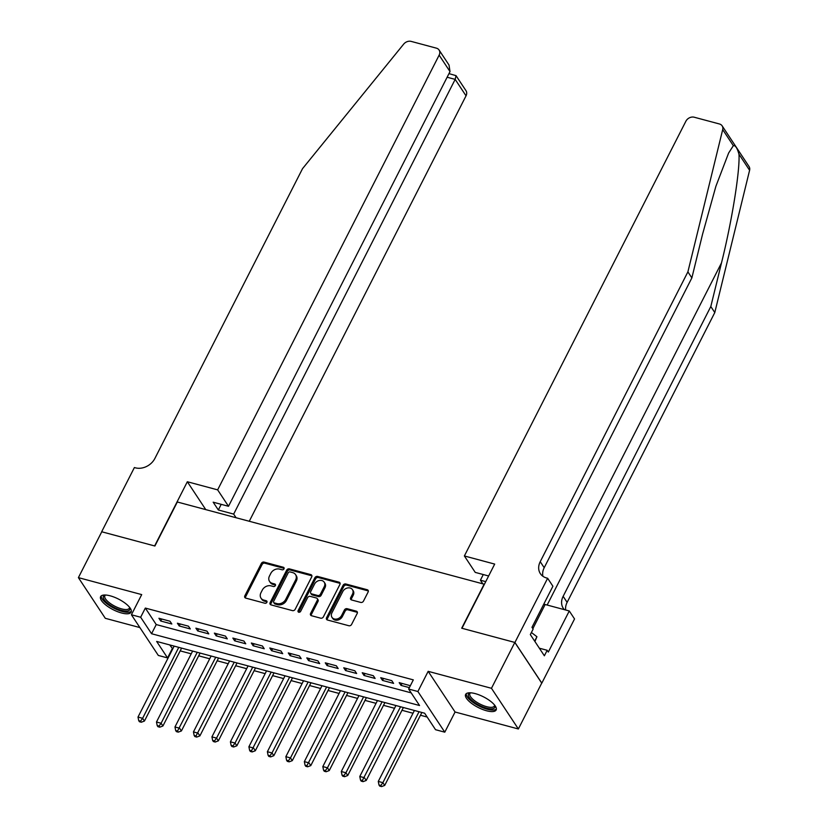 <?xml version="1.0" encoding="UTF-8"?>
<svg xmlns="http://www.w3.org/2000/svg" width="828" height="828" viewBox="0 0 828 828"><rect width="100%" height="100%" fill="white"/><g stroke="black" fill="none" stroke-linecap="round" stroke-linejoin="round"><path stroke-width="1.24" d="M283.994 568.867A1.511 1.211 -33.5 0 0 283.362 567.263L264.091 562.098A2.153 1.718 -33.5 0 0 261.358 563.413L244.84 595.818A2.153 1.718 -33.5 0 0 245.74 598.106L265.012 603.27A1.511 1.211 -33.5 0 0 266.295 600.745L263.801 600.083A6.893 5.517 -33.5 0 1 260.986 598.126A6.893 5.517 -33.5 0 1 260.934 592.765L262.31 590.064A6.893 5.517 -33.5 0 1 271.046 585.862L273.55 586.524A1.511 1.211 -33.5 0 0 274.834 584.009L272.34 583.336A6.893 5.517 -33.5 0 1 269.524 581.38A6.893 5.517 -33.5 0 1 269.462 576.019L270.839 573.318A6.893 5.517 -33.5 0 1 279.585 569.115L282.079 569.778A1.511 1.211 -33.5 0 0 283.994 568.867M284.139 568.37A1.511 1.211 -33.5 0 0 284.087 568.36L264.815 563.195A2.153 1.718 -33.5 0 0 262.083 564.51L245.564 596.916A2.153 1.718 -33.5 0 0 245.357 597.951M267.071 601.863A1.511 1.211 -33.5 0 0 267.03 601.852L264.536 601.18L263.801 600.083M275.6 585.117A1.511 1.211 -33.5 0 0 275.558 585.106L273.064 584.433L272.34 583.336M475.22 693.616A17.119 5.941 -153 0 0 465.636 694.423A17.119 5.941 -153 0 0 471.091 703.013A17.119 5.941 -153 0 0 486.564 710.766A17.119 5.941 -153 0 0 496.148 709.969A17.119 5.941 -153 0 0 490.704 701.378A17.119 5.941 -153 0 0 475.22 693.616M110.207 595.829A17.119 5.941 -153 0 0 100.623 596.636A17.119 5.941 -153 0 0 106.067 605.227A17.119 5.941 -153 0 0 121.55 612.979A17.119 5.941 -153 0 0 131.135 612.182A17.119 5.941 -153 0 0 125.68 603.591A17.119 5.941 -153 0 0 110.207 595.829M360.749 602.422A2.153 1.718 -33.5 0 0 363.482 601.107L368.118 592.01A2.153 1.718 -33.5 0 0 367.218 589.733L345.814 583.988A2.153 1.718 -33.5 0 0 343.082 585.303L326.563 617.719A2.153 1.718 -33.5 0 0 327.464 620.006L348.867 625.74A2.153 1.718 -33.5 0 0 351.6 624.426L357.199 613.434A2.153 1.718 -33.5 0 0 356.299 611.157L347.139 608.694A2.153 1.718 -33.5 0 0 344.407 610.008L341.633 615.463A5.765 4.606 -33.5 0 1 336.83 619.034A5.765 4.606 -33.5 0 1 331.976 617.336A5.765 4.606 -33.5 0 1 331.924 612.855L342.802 591.523A5.765 4.606 -33.5 0 1 347.605 587.952A5.765 4.606 -33.5 0 1 352.459 589.639A5.765 4.606 -33.5 0 1 352.5 594.121L350.689 597.681A2.153 1.718 -33.5 0 0 351.589 599.969L360.749 602.422M408.649 689.041L417.892 691.515L444.791 732.18L435.549 729.706L424.64 713.218L156.658 641.431L167.556 657.918L158.324 655.445L131.414 614.769L140.656 617.243L151.565 633.73L419.558 705.528L408.649 689.041L413.317 679.871L145.335 608.073L140.656 617.243M131.414 614.769L141.702 594.597L78.401 577.634L101.761 531.783L154.898 546.014L177.327 501.996L484.132 584.185L461.703 628.204L514.83 642.435L491.47 688.296L428.169 671.332L417.892 691.515M311.701 576.899A2.153 1.718 -33.5 0 0 310.8 574.611L289.396 568.877A2.153 1.718 -33.5 0 0 286.664 570.192L270.145 602.598A2.153 1.718 -33.5 0 0 271.046 604.885L292.45 610.619A2.153 1.718 -33.5 0 0 295.182 609.304L311.701 576.899M317.6 576.433L339.014 582.167A2.153 1.718 -33.5 0 1 339.904 584.454L323.396 616.86A2.153 1.718 -33.5 0 1 320.664 618.174L311.504 615.721A2.153 1.718 -33.5 0 1 310.603 613.434L317.3 600.3A2.153 1.718 -33.5 0 0 316.399 598.013L310.324 596.377A2.153 1.718 -33.5 0 0 307.592 597.692L300.626 611.375A1.511 1.211 -33.5 0 1 298.08 610.702L314.868 577.747A2.153 1.718 -33.5 0 1 317.6 576.433L318.325 577.53L339.739 583.274L339.014 582.167M514.83 642.435L541.729 683.11L518.369 728.971L491.47 688.296M78.401 577.634L105.301 618.309L139.891 627.572M170.009 621.238L158.924 618.268L160.736 621.021L171.831 623.991L170.009 621.238M188.494 626.196L177.399 623.225L179.221 625.968L190.305 628.938L188.494 626.196M206.969 631.143L195.884 628.173L197.706 630.926L208.791 633.896L206.969 631.143M225.454 636.09L214.369 633.12L216.18 635.873L227.276 638.843L225.454 636.09M243.939 641.048L232.844 638.077L234.666 640.82L245.75 643.791L243.939 641.048M262.424 645.995L251.329 643.025L253.151 645.778L264.236 648.748L262.424 645.995M280.899 650.953L269.814 647.982L271.625 650.725L282.721 653.696L280.899 650.953M299.384 655.9L288.289 652.93L290.111 655.672L301.195 658.653L299.384 655.9M317.869 660.847L306.774 657.877L308.596 660.63L319.68 663.601L317.869 660.847M336.344 665.805L325.259 662.835L327.07 665.577L338.166 668.548L336.344 665.805M354.829 670.752L343.744 667.782L345.555 670.535L356.651 673.506L354.829 670.752M373.314 675.71L362.219 672.74L364.041 675.482L375.125 678.453L373.314 675.71M391.789 680.657L380.704 677.687L382.526 680.43L393.611 683.4L391.789 680.657M145.335 608.073L156.233 624.56L411.174 692.86M410.346 685.708L399.189 682.634L401 685.387L409.363 687.623M169.709 644.919L172.742 648.883M180.193 650.88L191.227 653.83M198.679 655.828L209.701 658.788M217.153 660.775L228.186 663.735M235.638 665.733L246.672 668.682M254.124 670.68L265.146 673.64M272.598 675.638L283.631 678.587M291.083 680.585L302.116 683.535M309.568 685.532L320.602 688.492M328.054 690.49L339.076 693.44M346.528 695.437L357.561 698.397M365.013 700.395L376.047 703.345M383.499 705.342L394.521 708.292M401.973 710.289L413.006 713.25M420.458 715.247L427.165 717.038M428.169 671.332L455.069 712.008L518.369 728.971M455.069 712.008L444.791 732.18M172.234 648.748L167.556 657.918M156.233 624.56L151.565 633.73M160.736 621.021L161.75 619.034M179.221 625.968L180.235 623.981M197.706 630.926L198.72 628.928M216.18 635.873L217.195 633.886M234.666 640.82L235.68 638.833M253.151 645.778L254.165 643.78M271.625 650.725L272.64 648.738M290.111 655.672L291.125 653.685M308.596 660.63L309.61 658.643M327.07 665.577L328.085 663.59M345.555 670.535L346.57 668.538M364.041 675.482L365.055 673.495M382.526 680.43L383.53 678.442M401 685.387L402.015 683.4M269.524 581.38L270.249 582.477A6.893 5.517 -33.5 0 0 273.064 584.433M260.986 598.126L261.72 599.224A6.893 5.517 -33.5 0 0 264.536 601.18M311.908 575.864A2.153 1.718 -33.5 0 0 311.525 575.708L290.121 569.975A2.153 1.718 -33.5 0 0 287.388 571.289L270.88 603.695A2.153 1.718 -33.5 0 0 270.663 604.73M290.1 571.931A1.511 1.211 -33.5 0 0 288.196 572.852L273.695 601.304A1.511 1.211 -33.5 0 0 274.327 602.898L276.956 603.602A6.893 5.517 -33.5 0 0 285.701 599.4L295.606 579.952A6.893 5.517 -33.5 0 0 295.555 574.601A6.893 5.517 -33.5 0 0 292.739 572.634L290.1 571.931M273.706 602.473L274.441 603.571A1.511 1.211 -33.5 0 0 275.051 603.995L274.327 602.898M295.555 574.601L296.279 575.698A6.893 5.517 -33.5 0 1 296.331 581.049L286.426 600.497A6.893 5.517 -33.5 0 1 277.68 604.709L275.051 603.995M317.279 598.623L318.014 599.72A2.153 1.718 -33.5 0 1 318.024 601.397L311.328 614.542A2.153 1.718 -33.5 0 0 311.121 615.577M318.325 577.53A2.153 1.718 -33.5 0 0 315.603 578.844L298.815 611.799A1.511 1.211 -33.5 0 0 298.66 612.285M324.245 586.659A5.765 4.606 -33.5 0 0 324.203 582.177A5.765 4.606 -33.5 0 0 319.349 580.48A5.765 4.606 -33.5 0 0 314.547 584.061L310.717 591.575A2.153 1.718 -33.5 0 0 311.607 593.862L317.693 595.487A2.153 1.718 -33.5 0 0 320.415 594.173L324.245 586.659L324.98 587.756A5.765 4.606 -33.5 0 0 324.928 583.274L324.203 582.177M310.728 593.252L311.463 594.349A2.153 1.718 -33.5 0 0 312.342 594.959L311.607 593.862M324.98 587.756L321.15 595.27A2.153 1.718 -33.5 0 1 318.418 596.584L312.342 594.959M352.459 589.639L353.183 590.747A5.765 4.606 -33.5 0 1 353.235 595.218L351.424 598.779A2.153 1.718 -33.5 0 0 351.207 599.814M331.976 617.336L332.701 618.433A5.765 4.606 -33.5 0 0 337.555 620.131A5.765 4.606 -33.5 0 0 342.357 616.56L341.633 615.463M357.406 612.409A2.153 1.718 -33.5 0 0 357.034 612.254L347.863 609.801A2.153 1.718 -33.5 0 0 345.141 611.116L342.357 616.56M368.325 590.975A2.153 1.718 -33.5 0 0 367.942 590.83L346.539 585.096A2.153 1.718 -33.5 0 0 343.806 586.41L327.298 618.816A2.153 1.718 -33.5 0 0 327.081 619.851M174.149 646.119L138.007 717.058L142.623 718.3L144.445 721.043L181.601 648.107M140.563 721.136L138.721 720.639L139.446 721.737L141.298 722.233L140.563 721.136L142.623 718.3L178.776 647.351M138.721 720.639L138.007 717.058M144.445 721.043L141.298 722.233M129.768 607.545A14.811 5.144 27 0 1 127.108 611.033A14.811 5.144 27 0 1 108.944 604.264A14.811 5.144 27 0 1 105.166 595.011M105.611 595.032A13.714 4.761 -153 0 0 104.866 595.798A13.714 4.761 -153 0 0 111.987 604.595A13.714 4.761 -153 0 0 126.798 609.522A13.714 4.761 -153 0 0 129.313 608.249A13.714 4.761 -153 0 0 129.489 607.193M101.254 595.881A17.015 5.899 -153 0 0 111.128 606.645A17.015 5.899 -153 0 0 128.661 612.234A17.015 5.899 -153 0 0 131.362 611.219M494.792 705.332A14.811 5.144 27 0 1 492.132 708.82A14.811 5.144 27 0 1 473.968 702.051A14.811 5.144 27 0 1 470.19 692.798M470.635 692.819A13.714 4.761 -153 0 0 469.88 693.585A13.714 4.761 -153 0 0 477 702.382A13.714 4.761 -153 0 0 491.822 707.309A13.714 4.761 -153 0 0 494.326 706.036A13.714 4.761 -153 0 0 494.513 704.98M466.278 693.667A17.015 5.899 -153 0 0 476.141 704.431A17.015 5.899 -153 0 0 493.685 710.02A17.015 5.899 -153 0 0 496.386 709.006M534.919 641.524L536.927 636.742L531.4 632.478M534.671 641.151L536.927 636.742M249.269 521.267L466.04 95.82L455.172 79.385L447.13 77.232M217.64 489.865L439.14 55.145A6.583 5.268 -33.5 0 0 439.088 50.032A6.583 5.268 -33.5 0 0 436.397 48.159L411.174 41.4A6.583 5.268 -33.5 0 0 403.66 44.143L302.541 168.643L154.877 458.453A15.37 12.285 146.5 0 1 135.399 467.83L134.384 467.551L101.668 531.752L154.619 545.942L187.335 481.741L217.64 489.865L228.507 506.291L213.169 502.182L218.333 509.986L233.672 514.095L455.172 79.385L456.042 75.658L465.988 90.697A6.583 5.268 146.5 0 1 466.04 95.82M233.672 514.095L236.073 517.728M187.335 481.741L205.768 509.613M228.507 506.291L450.008 71.581L439.14 55.145M218.333 509.986L221.211 504.335M439.088 50.032L449.035 65.07L450.008 71.581M448.973 73.62L456.042 75.658M733.339 145.697L722.699 129.613A6.583 5.268 -33.5 0 0 722.14 125.856L749.04 166.531A6.583 5.268 146.5 0 1 749.599 170.289L714.792 312.549L710.807 306.536L721.488 262.911C731.88 221.511 740.139 170.175 738.959 154.205C737.22 147.974 735.347 145.138 733.339 145.697L728.619 153.025L715.878 186.331L702.548 234.272L691.866 277.897L544.203 567.708A15.37 12.285 -33.5 0 0 542.899 576.267M488.623 575.977L475.241 572.396L464.373 555.961L685.874 121.25A6.583 5.268 -33.5 0 1 694.226 117.224L719.449 123.983A6.583 5.268 -33.5 0 1 722.14 125.856M691.866 277.897L687.892 271.874L540.229 561.684A15.37 12.285 -33.5 0 0 540.342 573.628A15.37 12.285 -33.5 0 0 546.625 577.996L547.639 578.265L552.907 586.234L531.969 627.324L533.139 629.083L530.334 634.579L544.369 655.797L547.173 650.29L548.333 652.05L569.271 610.971L574.539 618.94L541.822 683.131L514.923 642.466L461.972 628.276L494.689 564.085L464.373 555.961M714.792 312.549L567.128 602.36A15.37 12.285 -33.5 0 0 565.659 609.998M564.365 609.656A15.37 12.285 -33.5 0 1 563.268 608.28A15.37 12.285 -33.5 0 1 563.144 596.336L710.807 306.536M722.699 129.613L687.892 271.874M547.639 578.265L514.923 642.466M482.807 583.833L480.406 580.2L485.746 581.629M480.406 580.2L483.283 574.549M569.271 610.971L545.145 604.502A24.695 8.57 27 0 1 543.789 604.119M547.173 650.29L539.338 648.2M192.634 651.067L156.482 722.006L161.108 723.248L162.919 726.001L200.086 653.064M159.048 726.084L157.206 725.587L157.931 726.694L159.773 727.181L159.048 726.084L161.108 723.248L197.25 652.309M157.206 725.587L156.482 722.006M162.919 726.001L159.773 727.181M211.119 656.014L174.967 726.963L179.583 728.195L181.404 730.948L218.571 658.012M177.534 731.041L175.681 730.544L176.416 731.641L178.258 732.138L177.534 731.041L215.735 657.256M175.681 730.544L174.967 726.963M181.404 730.948L178.258 732.138M229.594 660.972L193.452 731.911L198.068 733.153L199.89 735.895L237.046 662.969M196.019 735.988L194.166 735.492L194.891 736.589L196.743 737.086L196.019 735.988L234.22 662.203M194.166 735.492L193.452 731.911M199.89 735.895L196.743 737.086M248.079 665.919L211.927 736.868L216.553 738.1L218.364 740.853L255.531 667.917M214.493 740.936L212.651 740.449L213.376 741.546L215.218 742.043L214.493 740.936L216.553 738.1L252.695 667.161M212.651 740.449L211.927 736.868M218.364 740.853L215.218 742.043M266.564 670.866L230.412 741.816L235.038 743.058L236.849 745.8L274.016 672.864M232.978 745.893L231.126 745.397L231.861 746.494L233.703 746.991L232.978 745.893L235.038 743.058L271.18 672.108M231.126 745.397L230.412 741.816M236.849 745.8L233.703 746.991M285.039 675.824L248.897 746.763L253.513 748.005L255.334 750.748L292.491 677.821M251.464 750.841L249.611 750.344L250.335 751.441L252.188 751.938L251.464 750.841L289.665 677.056M249.611 750.344L248.897 746.763M255.334 750.748L252.188 751.938M303.524 680.771L267.382 751.72L271.998 752.952L273.82 755.705L310.976 682.769M269.938 755.788L268.096 755.302L268.821 756.399L270.673 756.895L269.938 755.788L271.998 752.952L308.14 682.013M268.096 755.302L267.382 751.72M273.82 755.705L270.673 756.895M322.009 685.729L285.857 756.668L290.483 757.91L292.294 760.653L329.461 687.716M288.423 760.746L286.571 760.249L287.306 761.346L289.148 761.843L288.423 760.746L290.483 757.91L326.625 686.961M286.571 760.249L285.857 756.668M292.294 760.653L289.148 761.843M340.484 690.676L304.342 761.625L308.958 762.857L310.779 765.61L347.936 692.674M306.909 765.693L305.056 765.196L305.78 766.304L307.633 766.79L306.909 765.693L345.11 691.918M305.056 765.196L304.342 761.625M310.779 765.61L307.633 766.79M358.969 695.623L322.827 766.573L327.443 767.804L329.265 770.557L366.421 697.621M325.383 770.651L323.541 770.154L324.265 771.251L326.118 771.748L325.383 770.651L327.443 767.804L363.595 696.865M323.541 770.154L322.827 766.573M329.265 770.557L326.118 771.748M377.454 700.581L341.302 771.52L345.928 772.762L347.739 775.505L384.906 702.579M343.868 775.598L342.016 775.101L342.751 776.198L344.593 776.695L343.868 775.598L345.928 772.762L382.07 701.813M342.016 775.101L341.302 771.52M347.739 775.505L344.593 776.695M395.939 705.528L359.787 776.478L364.403 777.709L366.224 780.462L403.381 707.526M362.353 780.545L360.501 780.059L361.225 781.156L363.078 781.653L362.353 780.545L400.555 706.77M360.501 780.059L359.787 776.478M366.224 780.462L363.078 781.653M414.414 710.486L378.272 781.425L382.888 782.667L384.709 785.41L421.866 712.473M380.828 785.503L378.986 785.006L379.71 786.103L381.563 786.6L380.828 785.503L382.888 782.667L419.04 711.718M378.986 785.006L378.272 781.425M384.709 785.41L381.563 786.6M284.087 568.36L283.362 567.263M267.03 601.852L266.295 600.745M275.558 585.106L274.834 584.009M245.564 596.916L244.84 595.818M262.083 564.51L261.358 563.413M264.815 563.195L264.091 562.098M270.88 603.695L270.145 602.598M287.388 571.289L286.664 570.192M290.121 569.975L289.396 568.877M311.525 575.708L310.8 574.611M277.68 604.709L276.956 603.602M286.426 600.497L285.701 599.4M296.331 581.049L295.606 579.952M311.328 614.542L310.603 613.434M318.024 601.397L317.3 600.3M298.815 611.799L298.08 610.702M315.603 578.844L314.868 577.747M318.418 596.584L317.693 595.487M321.15 595.27L320.415 594.173M351.424 598.779L350.689 597.681M353.235 595.218L352.5 594.121M345.141 611.116L344.407 610.008M347.863 609.801L347.139 608.694M357.034 612.254L356.299 611.157M327.298 618.816L326.563 617.719M343.806 586.41L343.082 585.303M346.539 585.096L345.814 583.988M367.942 590.83L367.218 589.733M721.488 262.911L547.153 605.04M544.203 567.708L540.229 561.684M563.144 596.336L567.128 602.36M749.599 170.289L738.959 154.205M532.849 628.649L545.145 604.502"/></g></svg>
